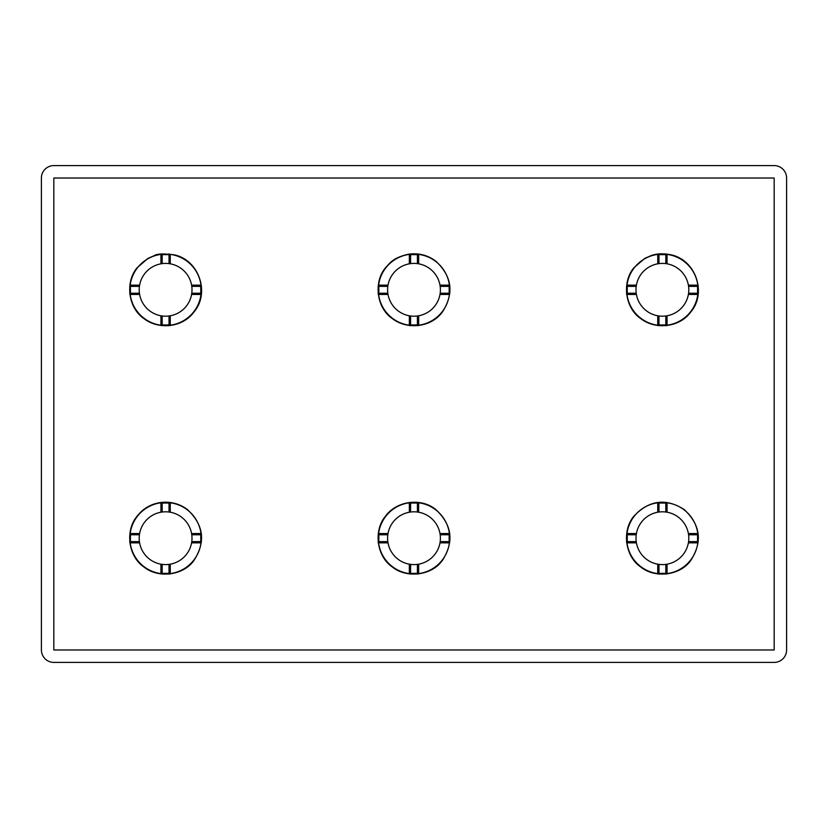 <?xml version="1.0" encoding="UTF-8"?>
<svg xmlns="http://www.w3.org/2000/svg" width="828" height="828" viewBox="0 0 828 828"><rect width="100%" height="100%" fill="white"/><g stroke="black" fill="none" stroke-linecap="round" stroke-linejoin="round"><path stroke-width="1.24" d="M774.18 649.98L774.18 178.02L53.82 178.02L53.82 649.98L774.18 649.98M786.6 649.98L786.6 178.02A12.42 12.42 0 0 0 774.18 165.6L53.82 165.6A12.42 12.42 0 0 0 41.4 178.02L41.4 649.98A12.42 12.42 0 0 0 53.82 662.4L774.18 662.4A12.42 12.42 0 0 0 786.6 649.98M201.007 294.457L201.452 293.215L191.775 293.215A26.392 26.392 0 0 0 160.942 263.821A26.392 26.392 0 0 0 165.6 316.192A26.392 26.392 0 0 0 191.578 294.457L201.007 294.457A35.707 35.707 0 0 1 188.07 317.559L188.07 317.559A35.707 35.707 0 0 1 170.257 325.207L170.257 315.779M192.976 312.725L191.91 313.936M169.016 315.975L169.016 325.652L170.257 325.518M162.184 324.959L169.016 324.959M139.621 294.457L130.203 294.457A35.707 35.707 0 0 0 160.942 325.207L162.184 325.652L162.184 315.975M139.425 293.215L129.748 293.215L129.882 294.457M130.441 286.384L130.441 293.215M160.942 263.821L160.942 254.393A35.707 35.707 0 0 0 130.193 285.142L129.748 286.384L139.425 286.384M138.214 266.885L139.28 265.674M162.184 263.625L162.184 253.948L160.942 254.393M191.775 286.384L201.452 286.384L200.997 285.142A35.707 35.707 0 0 0 170.257 254.393L169.016 253.948L169.016 263.625M170.257 263.821L170.257 254.393M191.578 285.142L200.997 285.142M160.942 325.207L160.942 315.779M130.193 285.142L139.621 285.142M169.016 254.641L162.184 254.641M200.759 293.215L200.759 286.384M191.775 293.215A26.392 26.392 0 0 1 191.578 294.457M409.342 325.518L410.584 325.652L410.584 315.975A26.392 26.392 0 0 0 417.415 315.975L417.415 325.652L418.657 325.518M410.584 315.975A26.392 26.392 0 0 1 387.825 293.215L378.148 293.215L378.282 294.457M417.415 315.975A26.392 26.392 0 0 0 418.657 315.779L418.657 325.197A35.707 35.707 0 0 0 436.47 317.559L436.47 317.559A35.707 35.707 0 0 0 449.407 294.457L449.852 293.215L440.175 293.215A26.392 26.392 0 0 0 409.342 263.821L409.342 254.393A35.707 35.707 0 0 0 378.593 285.142L378.148 286.384L387.825 286.384A26.392 26.392 0 0 0 387.825 293.215M387.825 286.384A26.392 26.392 0 0 1 409.342 263.821M441.376 312.725L440.31 313.936M410.584 324.959L417.415 324.959M409.342 315.779L409.342 325.207A35.707 35.707 0 0 1 378.593 294.457L388.021 294.457M378.841 286.384L378.841 293.215M386.614 266.885L387.68 265.674M440.175 286.384L449.852 286.384L449.718 285.142L439.978 285.142M410.584 263.625L410.584 253.948L409.342 254.393M378.593 285.142L388.021 285.142M418.657 315.779A26.392 26.392 0 0 0 439.978 294.457L449.407 294.457M418.657 263.821L418.657 254.393A35.707 35.707 0 0 1 449.407 285.142M417.415 254.641L410.584 254.641M418.657 254.393L417.415 253.948L417.415 263.625M449.159 293.215L449.159 286.384M440.175 293.215A26.392 26.392 0 0 1 439.978 294.457M657.742 325.518L658.985 325.652L658.985 315.975A26.392 26.392 0 0 0 665.815 315.975L665.815 325.652L667.058 325.518M658.985 315.975A26.392 26.392 0 0 1 636.225 293.215L626.548 293.215L626.682 294.457M665.815 315.975A26.392 26.392 0 0 0 667.058 315.779L667.058 325.197A35.707 35.707 0 0 0 684.87 317.559L684.87 317.559A35.707 35.707 0 0 0 697.807 294.457L698.252 293.215L688.575 293.215A26.392 26.392 0 0 0 657.742 263.821L657.742 254.393A35.707 35.707 0 0 0 626.993 285.142L626.548 286.384L636.225 286.384A26.392 26.392 0 0 0 636.225 293.215M636.225 286.384A26.392 26.392 0 0 1 657.742 263.821M689.776 312.725L688.71 313.936M658.985 324.959L665.815 324.959M657.742 315.779L657.742 325.207A35.707 35.707 0 0 1 626.993 294.457L636.421 294.457M627.241 286.384L627.241 293.215M635.014 266.885L636.08 265.674M688.575 286.384L698.252 286.384L698.118 285.142L688.378 285.142M658.985 263.625L658.985 253.948L657.742 254.393M626.993 285.142L636.421 285.142M667.058 315.779A26.392 26.392 0 0 0 688.378 294.457L697.807 294.457M667.058 263.821L667.058 254.393A35.707 35.707 0 0 1 697.807 285.142M665.815 254.641L658.985 254.641M667.058 254.393L665.815 253.948L665.815 263.625M697.559 293.215L697.559 286.384M688.575 293.215A26.392 26.392 0 0 1 688.378 294.457M160.942 573.918L162.184 574.052L162.184 564.375A26.392 26.392 0 0 0 169.016 564.375L169.016 574.052L170.257 573.918M162.184 564.375A26.392 26.392 0 0 1 139.425 541.615L129.748 541.615L129.882 542.857M169.016 564.375A26.392 26.392 0 0 0 170.257 564.178L170.257 573.597A35.707 35.707 0 0 0 188.07 565.959L188.07 565.959A35.707 35.707 0 0 0 201.007 542.857L201.452 541.615L191.775 541.615A26.392 26.392 0 0 0 160.942 512.221L160.942 502.793A35.707 35.707 0 0 0 130.193 533.542L129.748 534.784L139.425 534.784A26.392 26.392 0 0 0 139.425 541.615M139.425 534.784A26.392 26.392 0 0 1 160.942 512.221M192.976 561.125L191.91 562.336M162.184 573.359L169.016 573.359M160.942 564.178L160.942 573.607A35.707 35.707 0 0 1 130.193 542.857L139.621 542.857M130.441 534.784L130.441 541.615M138.214 515.285L139.28 514.074M191.775 534.784L201.452 534.784L201.318 533.542L191.578 533.542M162.184 512.025L162.184 502.348L160.942 502.793M130.193 533.542L139.621 533.542M170.257 564.178A26.392 26.392 0 0 0 191.578 542.857L201.007 542.857M170.257 512.221L170.257 502.793A35.707 35.707 0 0 1 201.007 533.542M169.016 503.041L162.184 503.041M170.257 502.793L169.016 502.348L169.016 512.025M200.759 541.615L200.759 534.784M191.775 541.615A26.392 26.392 0 0 1 191.578 542.857M409.342 573.918L410.584 574.052L410.584 564.375A26.392 26.392 0 0 0 417.415 564.375L417.415 574.052L418.657 573.918M410.584 564.375A26.392 26.392 0 0 1 387.825 541.615L378.148 541.615L378.282 542.857M417.415 564.375A26.392 26.392 0 0 0 418.657 564.178L418.657 573.597A35.707 35.707 0 0 0 436.47 565.959L436.47 565.959A35.707 35.707 0 0 0 449.407 542.857L449.852 541.615L440.175 541.615A26.392 26.392 0 0 0 409.342 512.221L409.342 502.793A35.707 35.707 0 0 0 378.593 533.542L378.148 534.784L387.825 534.784A26.392 26.392 0 0 0 387.825 541.615M387.825 534.784A26.392 26.392 0 0 1 409.342 512.221M441.376 561.125L440.31 562.336M410.584 573.359L417.415 573.359M409.342 564.178L409.342 573.607A35.707 35.707 0 0 1 378.593 542.857L388.021 542.857M378.841 534.784L378.841 541.615M386.614 515.285L387.68 514.074M440.175 534.784L449.852 534.784L449.718 533.542L439.978 533.542M410.584 512.025L410.584 502.348L409.342 502.793M378.593 533.542L388.021 533.542M418.657 564.178A26.392 26.392 0 0 0 439.978 542.857L449.407 542.857M418.657 512.221L418.657 502.793A35.707 35.707 0 0 1 449.407 533.542M417.415 503.041L410.584 503.041M418.657 502.793L417.415 502.348L417.415 512.025M449.159 541.615L449.159 534.784M440.175 541.615A26.392 26.392 0 0 1 439.978 542.857M657.742 573.918L658.985 574.052L658.985 564.375A26.392 26.392 0 0 0 665.815 564.375L665.815 574.052L667.058 573.918M658.985 564.375A26.392 26.392 0 0 1 636.225 541.615L626.548 541.615L626.682 542.857M665.815 564.375A26.392 26.392 0 0 0 667.058 564.178L667.058 573.597A35.707 35.707 0 0 0 684.87 565.959L684.87 565.959A35.707 35.707 0 0 0 697.807 542.857L698.252 541.615L688.575 541.615A26.392 26.392 0 0 0 657.742 512.221L657.742 502.793A35.707 35.707 0 0 0 626.993 533.542L626.548 534.784L636.225 534.784A26.392 26.392 0 0 0 636.225 541.615M636.225 534.784A26.392 26.392 0 0 1 657.742 512.221M689.776 561.125L688.71 562.336M658.985 573.359L665.815 573.359M657.742 564.178L657.742 573.607A35.707 35.707 0 0 1 626.993 542.857L636.421 542.857M627.241 534.784L627.241 541.615M635.014 515.285L636.08 514.074M688.575 534.784L698.252 534.784L698.118 533.542L688.378 533.542M658.985 512.025L658.985 502.348L657.742 502.793M626.993 533.542L636.421 533.542M667.058 564.178A26.392 26.392 0 0 0 688.378 542.857L697.807 542.857M667.058 512.221L667.058 502.793A35.707 35.707 0 0 1 697.807 533.542M665.815 503.041L658.985 503.041M667.058 502.793L665.815 502.348L665.815 512.025M697.559 541.615L697.559 534.784M688.575 541.615A26.392 26.392 0 0 1 688.378 542.857M137.044 267.848C124.956 282.12 128.216 308.016 143.886 318.542C158.314 329.906 182.75 327.826 194.156 311.752C210.074 292.977 199.051 260.22 174.573 254.91C163.778 253.492 157.02 253.72 154.298 255.604L147.922 258.419L137.044 267.848M170.257 325.104L160.942 325.104M130.296 294.457L130.296 285.142M160.942 254.496L170.257 254.496M200.904 285.142L200.904 294.457M385.444 267.848C373.356 282.12 376.616 308.016 392.286 318.542C406.693 329.917 431.212 327.795 442.556 311.752C454.313 293.205 452.026 276.304 435.694 261.048C427.662 255.179 418.73 252.882 408.887 254.144C393.693 257.487 390.423 262.321 385.444 267.848M418.657 325.104L409.342 325.104M378.696 294.457L378.696 285.142M409.342 254.496L418.657 254.496M449.304 285.142L449.304 294.457M633.844 267.848C621.756 282.12 625.016 308.016 640.686 318.542C655.072 329.937 679.643 327.774 690.956 311.752C706.874 292.977 695.851 260.22 671.373 254.91C660.661 252.53 653.665 254.693 651.139 255.593L644.681 258.439L633.844 267.848M667.058 325.104L657.742 325.104M627.096 294.457L627.096 285.142M657.742 254.496L667.058 254.496M697.704 285.142L697.704 294.457M137.044 516.248C124.956 530.52 128.216 556.416 143.886 566.942C157.931 578.555 183.526 575.781 194.156 560.152C205.913 541.605 203.626 524.704 187.294 509.437C171.593 497.69 149.092 500.443 137.044 516.248M170.257 573.504L160.942 573.504M130.296 542.857L130.296 533.542M160.942 502.896L170.257 502.896M200.904 533.542L200.904 542.857M385.444 516.248C373.356 530.52 376.616 556.416 392.286 566.942C406.32 578.555 431.957 575.76 442.556 560.152C454.313 541.605 452.026 524.704 435.694 509.437C420.686 497.276 396.219 501.188 385.444 516.248M418.657 573.504L409.342 573.504M378.696 542.857L378.696 533.542M409.342 502.896L418.657 502.896M449.304 533.542L449.304 542.857M633.844 516.248C621.756 530.52 625.016 556.416 640.686 566.942C654.72 578.555 680.347 575.77 690.956 560.152C702.713 541.605 700.426 524.704 684.094 509.448C665.753 497.897 649.007 500.164 633.844 516.248M667.058 573.504L657.742 573.504M627.096 542.857L627.096 533.542M657.742 502.896L667.058 502.896M697.704 533.542L697.704 542.857"/></g></svg>
